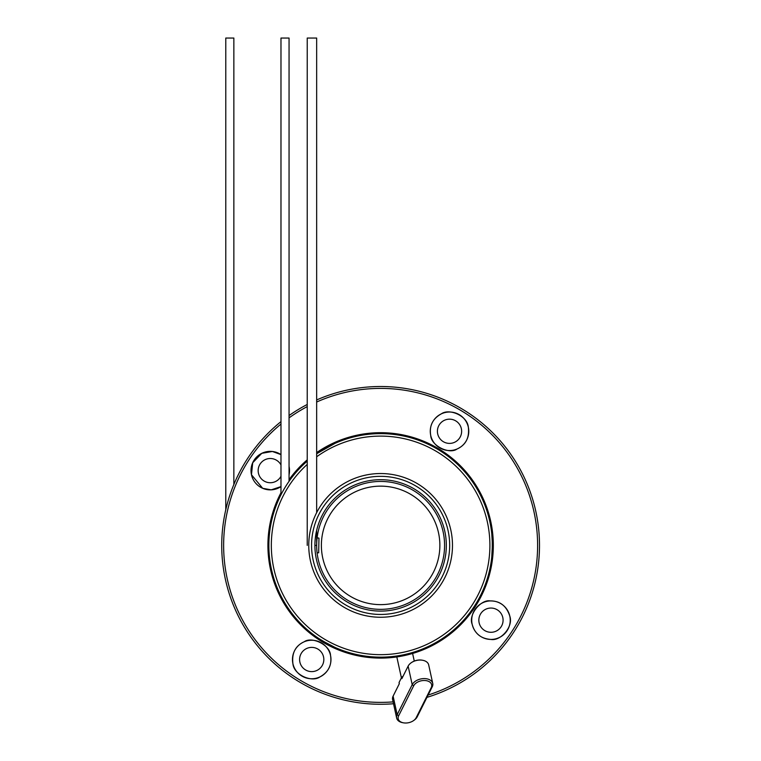<?xml version="1.0" encoding="UTF-8"?>
<svg xmlns="http://www.w3.org/2000/svg" width="761" height="761" viewBox="0 0 761 761"><rect width="100%" height="100%" fill="white"/><g stroke="black" fill="none" stroke-linecap="round" stroke-linejoin="round"><path stroke-width="1.14" d="M318.954 538.255L318.678 552.8L318.954 538.255M316.662 512.619L316.662 38.05L307.235 38.05L307.235 545.39M316.662 530.322L316.662 545.39L314.911 545.39M380.624 609.352A63.953 63.953 0 0 1 316.662 545.39A63.953 63.953 0 0 1 380.624 481.437A63.953 63.953 0 0 1 444.576 545.39A63.953 63.953 0 0 1 380.624 609.352M468.329 427.159A19.253 19.253 0 0 0 445.394 412.472A19.253 19.253 0 0 0 430.716 435.406C431.059 445.927 449.504 454.621 457 449.028C465.789 445.033 469.566 437.746 468.329 427.159C467.492 415.858 449.285 407.982 441.294 413.879C432.667 418.664 429.147 425.846 430.716 435.406A19.253 19.253 0 0 0 453.651 450.093A19.253 19.253 0 0 0 468.329 427.159M437.689 433.884A12.119 12.119 0 0 1 446.926 419.444A12.119 12.119 0 0 1 461.356 428.69A12.119 12.119 0 0 1 452.12 443.121A12.119 12.119 0 0 1 437.689 433.884M251.463 474.74A19.253 19.253 0 0 1 280.98 454.612L272.381 451.473L261.794 453.318L252.7 462.745L251.463 474.74L262.678 488.305L271.239 489.837L280.98 486.612A19.253 19.253 0 0 1 251.463 474.74M289.056 466.398A19.253 19.253 0 0 1 289.075 466.483L289.056 474.826A19.253 19.253 0 0 0 289.075 466.483M280.98 464.942A12.119 12.119 0 0 0 258.436 473.209A12.119 12.119 0 0 0 280.98 476.281M330.521 655.373A19.253 19.253 0 0 0 307.587 640.695A19.253 19.253 0 0 0 292.909 663.63C293.746 674.921 311.953 682.798 319.953 676.9C328.581 672.096 332.1 664.924 330.521 655.373C330.16 644.833 311.753 636.167 304.229 641.761C295.439 645.756 291.672 653.043 292.909 663.63A19.253 19.253 0 0 0 315.844 678.308A19.253 19.253 0 0 0 330.521 655.373M299.882 662.099A12.119 12.119 0 0 1 309.118 647.668A12.119 12.119 0 0 1 323.549 656.905A12.119 12.119 0 0 1 314.312 671.335A12.119 12.119 0 0 1 299.882 662.099M472.162 624.296A19.253 19.253 0 0 1 486.84 601.361A19.253 19.253 0 0 1 509.775 616.049C513.742 626.683 500.481 641.447 490.74 639.421C480.904 638.66 474.712 633.618 472.162 624.296C468.053 614.574 481.228 598.974 490.331 600.933C499.996 600.876 506.474 605.918 509.775 616.049A19.253 19.253 0 0 1 495.088 638.983A19.253 19.253 0 0 1 472.162 624.296M502.802 617.58A12.119 12.119 0 0 0 488.372 608.334A12.119 12.119 0 0 0 479.126 622.774A12.119 12.119 0 0 0 493.566 632.01A12.119 12.119 0 0 0 502.802 617.58M225.427 579.444A158.878 158.878 0 0 0 393.523 703.744A158.878 158.878 0 0 1 280.98 421.632M535.811 511.344A158.878 158.878 0 0 1 426.95 697.361A158.878 158.878 0 0 0 535.811 511.344A158.878 158.878 0 0 0 316.662 399.953M307.235 404.471A158.878 158.878 0 0 0 289.056 415.544M289.056 481.313L289.056 38.05L280.98 38.05L280.98 494.783M402.969 676.301L403.073 676.234A11.444 7.353 167.6 0 0 402.969 676.301A11.444 7.353 167.6 0 0 401.627 677.395L399.087 682.465A11.444 7.353 167.6 0 0 399.192 683.454L399.278 683.825M403.492 722.836A9.427 6.059 167.6 0 0 404.31 722.95A9.427 6.059 167.6 0 0 413.508 720.638A9.427 6.059 167.6 0 0 416.172 717.709L431.211 687.678A9.427 6.059 167.6 0 0 425.542 680.562A9.427 6.059 167.6 0 0 413.68 685.804L398.64 715.825A9.427 6.059 167.6 0 0 403.492 722.836L402.712 722.693A10.768 6.925 -12.4 0 1 396.662 718.07A10.768 6.925 -12.4 0 1 397.166 714.684L412.205 684.662A10.768 6.925 -12.4 0 1 425.76 678.669A10.768 6.925 -12.4 0 1 432.743 683.426L428.681 664.886A10.768 6.925 167.6 0 0 422.631 660.263A10.768 6.925 167.6 0 0 421.689 660.129A10.768 6.925 167.6 0 0 411.187 662.774A10.768 6.925 167.6 0 0 408.134 666.122L401.884 678.603L401.627 677.395M411.387 662.641A9.96 6.402 -12.4 0 1 411.577 662.508A9.96 6.402 -12.4 0 1 421.299 660.053A9.96 6.402 -12.4 0 1 422.165 660.177A9.96 6.402 -12.4 0 1 422.393 660.225M399.087 682.465L399.344 683.673L393.104 696.153A10.768 6.925 167.6 0 0 392.6 699.53L396.662 718.07M432.743 683.426A10.768 6.925 -12.4 0 1 432.238 686.803L417.209 716.833A10.768 6.925 -12.4 0 1 414.155 720.182L413.508 720.638M323.168 641.247L334.945 647.392C335.249 648.296 314.207 636.148 315.121 635.939M326.326 447.706L316.662 453.746L334.945 443.397M492.377 545.028L491.787 556.833C492.424 557.537 492.424 533.233 491.787 533.946L492.357 543.563M268.861 545.694L268.871 543.934M380.624 604.634A59.244 59.244 0 0 1 321.38 545.39A59.244 59.244 0 0 1 380.624 486.146A59.244 59.244 0 0 1 439.868 545.39A59.244 59.244 0 0 1 380.624 604.634M380.624 611.102A65.703 65.703 0 0 1 314.911 545.39A65.703 65.703 0 0 1 380.624 479.687A65.703 65.703 0 0 1 446.327 545.39A65.703 65.703 0 0 1 380.624 611.102M380.624 433.637A111.753 111.753 0 0 0 316.662 453.746A111.753 111.753 0 0 1 492.377 545.39A111.753 111.753 0 0 1 275.958 584.572A111.753 111.753 0 0 1 307.235 461.099A111.753 111.753 0 0 0 380.624 657.143M233.855 484.529L233.855 38.05L225.779 38.05L225.779 509.794M280.98 424.067A156.994 156.994 0 0 0 393.114 701.88M428.129 695.021A156.994 156.994 0 0 0 533.965 511.744A156.994 156.994 0 0 0 316.662 402.017M280.98 492.728A112.704 112.704 0 0 0 404.776 655.478A112.704 112.704 0 0 0 490.702 521.237A112.704 112.704 0 0 0 316.662 452.595M307.235 459.853A112.704 112.704 0 0 0 289.056 479.677M307.235 406.602A156.994 156.994 0 0 0 289.056 417.865M393.104 696.153L397.166 714.684L398.64 715.825M413.68 685.804L412.205 684.662L408.134 666.122M432.238 686.803L431.211 687.678M416.172 717.709L417.209 716.833M380.624 476.338A69.061 69.061 0 0 1 449.675 545.39A69.061 69.061 0 0 1 380.624 614.45A69.061 69.061 0 0 1 311.563 545.39A69.061 69.061 0 0 1 380.624 476.338M380.624 473.532A71.867 71.867 0 0 1 452.481 545.39A71.867 71.867 0 0 1 380.624 617.257A71.867 71.867 0 0 1 308.757 545.39A71.867 71.867 0 0 1 380.624 473.532M316.662 456.771A109.289 109.289 0 0 1 489.903 545.39A109.289 109.289 0 0 1 278.65 584.714A109.289 109.289 0 0 1 307.235 464.4M317.09 537.989L318.678 537.989M317.09 552.8L318.678 552.8M414.269 661.062L412.605 653.461M401.37 677.671L396.814 656.924"/></g></svg>
